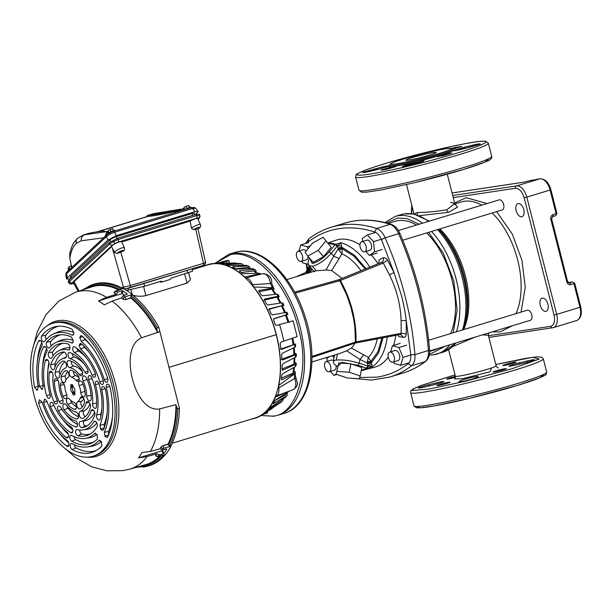 <?xml version="1.0" encoding="UTF-8"?>
<svg xmlns="http://www.w3.org/2000/svg" width="612" height="612" viewBox="0 0 612 612"><rect width="100%" height="100%" fill="white"/><g stroke="black" fill="none" stroke-linecap="round" stroke-linejoin="round"><path stroke-width="0.92" d="M378.767 263.489L379.218 259.779L383.288 257.759C385.461 257.728 386.845 258.501 387.442 260.085L394.013 272.6L401.717 296.285C404.081 306.375 405.588 314.469 406.23 320.558L406.284 334.007C406.047 336.332 405.152 337.449 403.576 337.357L398.81 336.654L398.106 334.894M374.536 231.956L376.632 228.46L390.135 224.352A213.274 119.294 73.1 0 0 354.317 220.97A213.274 119.294 73.1 0 0 344.747 223.135L331.245 227.243A213.274 119.294 73.1 0 1 340.815 225.078C352.275 223.372 364.216 224.497 376.632 228.46A15.652 8.759 73.1 0 1 385.132 237.8L381.444 239.544C379.593 235.498 377.29 232.965 374.536 231.956C362.289 228.054 350.515 226.937 339.216 228.628C327.917 230.342 317.559 234.786 308.134 241.954L308.685 238.917L305.587 243.484M298.87 330.312C289.017 286.232 256.183 249.428 231.175 254.431L214.743 263.451L228.819 254.301A84.135 47.063 73.1 0 1 232.598 253.452A84.135 47.063 73.1 0 1 299.314 324.398A84.135 47.063 73.1 0 1 277.84 415.28L273.679 416.221L261.041 415.54L272.378 416.099C295.963 416.03 310.299 369.61 298.87 330.312M355.396 343.041L400.393 334.458L401.166 333.31L401.112 320.527C400.546 304.768 396.668 289.553 389.477 274.88L383.25 263.022L340.379 280.51C351.28 300.117 356.498 320.581 356.031 341.901L355.19 343.049M311.921 356.482L355.901 341.924L401.166 333.31L406.284 334.007M383.288 257.759C383.885 259.909 383.364 261.423 381.727 262.296L338.451 279.875L339.767 280.724L346.53 294.571L350.86 307.079L353.637 318.875L354.876 327.405L355.404 342.054L354.776 343.202L355.901 341.924M306.788 263.94L307.3 267.926L308.593 267.804M359.634 377.543L377.061 377.122C388.36 375.408 398.718 370.964 408.143 363.788C410.193 362.059 411.088 359.045 410.813 354.761L406.23 320.558L401.112 320.527M400.569 334.404L403.576 337.357M307.071 270.16L307.3 267.926C307.821 270.045 307.3 271.567 305.725 272.478L307.063 270.099M307.293 272.6L306.283 272.455L307.469 271.621M297.922 276.211L305.725 272.478M339.14 279.63L381.766 262.273L383.25 263.022L387.442 260.085M339.033 279.669L340.379 280.51L339.033 279.669M295.221 293.179L340.257 280.556M294.655 292.138L338.91 279.707M540.266 305.342A6.847 3.833 73.1 0 1 542.087 298.212A6.847 3.833 73.1 0 1 547.893 304.195A6.847 3.833 73.1 0 1 546.072 311.317A6.847 3.833 73.1 0 1 540.266 305.342M516.153 210.757A6.847 3.833 73.1 0 1 517.974 203.635A6.847 3.833 73.1 0 1 523.788 209.61A6.847 3.833 73.1 0 1 521.967 216.732A6.847 3.833 73.1 0 1 516.153 210.757M568.196 282.583L572.373 281.948A1.958 1.614 -98.6 0 1 572.564 281.91L568.188 282.568M567.584 281.466L551.672 219.042L550.861 219.364C550.479 217.015 551.19 215.439 553.003 214.636L556.109 213.687L550.081 190.041L526.802 197.133L556.698 314.415L580.78 307.002L574.752 283.356L570.843 284.626A1.958 1.094 -106.9 0 0 569.275 282.897A1.958 1.614 -98.6 0 1 569.083 282.943L567.584 281.466L566.773 281.788C567.553 284.006 568.908 284.955 570.843 284.626M552.567 216.64L555.497 215.745A1.958 1.094 -106.9 0 0 555.589 215.722A1.958 1.094 -106.9 0 0 556.132 215.072A1.958 1.094 -106.9 0 0 556.109 213.687L556.912 213.366L550.884 189.72L550.081 190.041A12.722 7.115 -106.9 0 0 539.861 178.811L528.577 180.991A1.958 1.094 -106.9 0 0 528.493 181.007L523.49 182.223A1.958 1.614 -98.6 0 1 523.643 182.208M532.065 179.989A1.958 1.614 81.4 0 0 531.874 180.005L531.874 180.005A1.958 1.614 81.4 0 0 531.683 180.043A1.958 1.094 -106.9 0 0 531.591 180.066A1.958 1.094 -106.9 0 0 531.514 180.096M406.521 184.595L413.995 213.909L417.376 212.525C425.944 212.479 435.759 211.576 446.821 209.809L454.762 203.521L450.73 202.365M455.274 204.354L457.524 207.162L448.573 212.31L419.434 215.661M512.473 325.729L500.073 331.972L492.385 331.849M454.617 202.947L466.26 197.699L487.06 203.551M445.069 346.262L431.774 353.323L429.532 353.552M454.494 378.981C454.923 379.195 455.213 378.277 455.366 376.219A21.038 1.431 -14.3 0 0 466.505 374.682A21.038 1.431 -14.3 0 0 487.466 369.258A21.038 1.431 -14.3 0 0 487.871 369.135A21.038 1.431 -14.3 0 0 496.133 365.823L488.322 335.185L482.432 334.879M491.337 368.799L489.829 371.851L462.091 378.828L454.708 378.79M474.943 337.158L452.972 346.461M496.661 211.63L512.343 234.174L521.944 260.245L525.249 287.212L521.087 312.105M386.424 222.936L397.678 218.017L407.118 218.629L419.144 224.229M429.639 351.41L434.13 350.041A67.259 37.623 -106.9 0 0 438.093 348.381M450.631 333.563A67.259 37.623 -106.9 0 0 452.016 280.059A67.259 37.623 -106.9 0 0 426.648 232.95M416.504 225.032A67.259 37.623 -106.9 0 0 394.947 221.353L388.184 223.418M428.652 340.257L527.299 310.215A5.263 2.945 73.1 0 1 531.759 314.805A5.263 2.945 73.1 0 1 530.359 320.283L429.632 350.959M398.389 230.556L499.17 199.864A5.263 2.945 73.1 0 1 503.63 204.454A5.263 2.945 73.1 0 1 502.23 209.931L402.788 240.218M310.429 245.794L307.186 246.781L308.02 248.763M308.303 264.369L302.473 262.732L301.815 261.171M308.486 242.604L300.729 244.968L307.186 246.781M298.924 251.05L300.729 244.968M327.152 361.371L326.854 358.41L329.417 356.62M336.24 373.771L333.961 375.363L330.358 371.4M336.883 374.475L333.961 375.363M387.212 336.975A66.111 36.98 73.1 0 1 372.31 366.741L368.34 365.945L367.452 363.888L371.339 362.908L372.31 366.741L367.582 368.042L364.071 370.092L361.929 370.535M382.286 249.512L374.521 251.876L369.434 255.433L365.831 251.471M377.191 253.07L369.434 255.433M362.618 241.442L362.327 238.481L367.422 234.924L373.519 241.625L374.521 251.876M375.179 232.56L367.422 234.924M381.276 239.261L373.519 241.625M408.418 362.954L400.653 365.318L394.197 363.505L393.547 361.944M390.655 351.823L392.453 345.742L400.21 343.378M406.674 345.191L398.909 347.555L403.017 357.347L400.653 365.318M392.453 345.742L398.909 347.555M410.774 354.983L403.017 357.347M301.089 261.401A5.263 2.945 73.1 0 1 296.621 256.803A5.263 2.945 73.1 0 1 298.021 251.325A5.263 2.945 73.1 0 1 302.489 255.923A5.263 2.945 73.1 0 1 301.089 261.401L306.36 259.794A5.263 2.945 -106.9 0 0 308.035 256.329M306.161 251.042A5.263 2.945 -106.9 0 0 303.292 249.719L298.021 251.325M328.017 243.079L329.378 242.819L336.042 244.303L340.716 242.765L337.74 245.909L336.042 244.303L335.093 244.762L337.342 246.039L331.268 253.307L333.685 256.145L338.161 249L338.941 250.209L342.276 248.77L354.172 256.344L365.188 269.02M326.15 361.677A5.263 2.945 73.1 0 1 330.61 366.274A5.263 2.945 73.1 0 1 329.21 371.752A5.263 2.945 73.1 0 1 324.75 367.154A5.263 2.945 73.1 0 1 326.15 361.677L331.421 360.07A5.263 2.945 73.1 0 1 333.502 360.629M336.095 365.754A5.263 2.945 73.1 0 1 334.489 370.145L329.21 371.752M361.615 241.748L366.894 240.141A5.263 2.945 73.1 0 1 371.362 244.739A5.263 2.945 73.1 0 1 369.962 250.216L364.683 251.823A5.263 2.945 73.1 0 1 360.216 247.225A5.263 2.945 73.1 0 1 361.615 241.748A5.263 2.945 73.1 0 1 366.083 246.345A5.263 2.945 73.1 0 1 364.683 251.823M389.745 352.099L395.023 350.492A5.263 2.945 73.1 0 1 399.491 355.09A5.263 2.945 73.1 0 1 398.091 360.567L392.812 362.174A5.263 2.945 73.1 0 1 388.345 357.576A5.263 2.945 73.1 0 1 389.745 352.099A5.263 2.945 73.1 0 1 394.212 356.697A5.263 2.945 73.1 0 1 392.812 362.174M341.557 246.062L341.863 247.263L337.954 248.158L337.74 245.909L341.557 246.062L340.716 242.765A66.111 36.98 73.1 0 1 369.862 267.115M367.582 368.042L367.934 366.053L366.534 368.11L367.582 368.042M331.184 247.309L323.09 237.288L331.184 247.309L323.541 256.696L313.183 262.372L307.813 256.068L318.171 250.385L323.541 256.696M309.687 258.272L312.265 263.504C317.758 262.135 323.343 258.31 329.019 252.029L335.093 244.762L328.262 243.369M366.03 268.676L354.425 255.181L341.863 247.263L342.276 248.77L341.917 253.789L338.941 250.209M337.64 366.443L341.794 362.335L357.882 365.265L359.282 363.214L367.934 366.053L371.637 364.063M381.972 337.969L377.933 351.709L370.987 361.394L371.339 362.908L378.774 352.604L382.982 337.778M311.883 361.96L339.767 353.468L346.622 350.806L351.41 348.021L363.704 354.861L360.009 359.42L367.231 363.054L371.117 362.075M338.818 362.947L336.156 374.223L347.134 377.941L359.168 378.82L360.216 375.975L361.83 367.537L350.852 363.819L338.818 362.947L336.156 374.223M342.077 278.437L331.658 270.535L326.028 270.007L316.213 270.795C314.216 271.101 313.65 271.414 314.514 271.736M351.41 348.021A43.047 24.075 -106.9 0 0 354.952 343.156M323.09 237.288L312.732 242.972L305.09 252.358L307.813 256.068M318.171 250.385L325.813 240.998M326.028 270.007L333.685 256.145L339.155 258.532L331.658 270.535M361.042 270.711A57.505 32.161 -106.9 0 0 341.917 253.789L339.155 258.532M342.07 248.105L338.161 249L337.954 248.158M367.452 363.888L367.338 361.608L370.987 361.394L368.325 357.377A57.505 32.161 -106.9 0 0 377.237 338.872M337.434 354.027L336.271 360.093A17.144 3.787 -169.2 0 0 333.318 361.57L333.961 363.987L337.617 366.557M337.403 354.187L336.271 360.093C342.72 359.519 350.393 360.56 359.282 363.214L360.009 359.42L346.622 350.806M363.704 354.861L368.325 357.377L367.338 361.608M350.852 363.819L349.238 372.257L337.204 371.385M360.216 375.975L349.238 372.257M309.519 258.073L308.425 260.505L308.073 263.474L308.961 265.501L313.902 271.307M452.819 149.718L453.262 150.56C448.015 153.26 435.576 157.047 415.961 161.92L415.433 162.042C399.651 165.929 385.675 168.009 389.745 165.867L389.745 165.867C390.196 165.339 387.694 165.699 382.24 166.946L381.651 167.084L381.727 168.139A9.295 0.635 165.7 0 1 386.47 167.114M432.133 150.912L432.6 150.797C451.648 146.016 492.224 137.662 485.056 142.879C476.228 148.502 429.104 161.3 410.889 165.508L410.415 165.623C391.359 170.404 350.783 178.765 357.951 173.548C366.779 167.925 413.903 155.127 432.118 150.912L432.133 150.912C404.012 157.797 382.018 164.108 366.144 169.845C358.441 173.051 355.121 174.703 356.192 174.81L355.626 177.021A68.483 4.659 165.7 0 0 410.568 167.734A68.483 4.659 165.7 0 0 411.057 167.619A68.483 4.659 165.7 0 0 488.345 143.185L485.882 141.273L482.478 141.188C475.157 141.487 458.373 144.723 432.141 150.904M423.634 154.576A15.652 1.063 165.7 0 1 436.188 152.457A15.652 1.063 165.7 0 1 418.409 158.064A15.652 1.063 165.7 0 1 405.855 160.183A15.652 1.063 165.7 0 1 423.634 154.576M415.464 162.035L404.563 165.355A10.274 0.696 -14.3 0 0 404.44 165.424A0.979 0.956 56.2 0 1 405.611 166.15A9.295 0.635 165.7 0 1 416.038 162.976A9.295 0.635 165.7 0 1 422.479 161.683M413.964 405.909A68.483 4.659 -14.3 0 0 468.371 396.752A68.483 4.659 -14.3 0 0 468.907 396.622A68.483 4.659 -14.3 0 0 546.692 372.081L546.141 374.269C547.097 374.422 543.923 376.028 536.609 379.088C520.529 384.94 498.053 391.389 469.174 398.435C448.244 403.43 432.761 406.506 422.724 407.668L416.627 407.852L413.964 405.909L410.522 391.994L411.142 390.471L413.253 388.88L420.597 385.682L455.03 374.888L421.553 385.346L413.796 388.666L412.159 390.502L429.058 389.048L465.38 381.276L511.563 368.875L539.118 359.076L532.998 357.278L495.797 364.507M416.879 406.498L420.123 407.852L434.336 405.909L469.718 398.297L517.882 385.3L539.807 377.803L544.42 373.986M500.777 369.61A6.847 0.467 165.7 0 1 506.277 368.676A6.847 0.467 165.7 0 1 498.497 371.132A6.847 0.467 165.7 0 1 493.004 372.065A6.847 0.467 165.7 0 1 500.777 369.61M510.584 363.054A6.847 0.467 165.7 0 1 516.077 362.128A6.847 0.467 165.7 0 1 508.304 364.584A6.847 0.467 165.7 0 1 502.804 365.509A6.847 0.467 165.7 0 1 510.584 363.054M455.435 377.267A6.847 0.467 165.7 0 1 452.161 378.109A6.847 0.467 165.7 0 1 446.668 379.042A6.847 0.467 165.7 0 1 454.448 376.587A6.847 0.467 165.7 0 1 455.397 376.365M444.641 383.135A6.847 0.467 165.7 0 1 450.134 382.209A6.847 0.467 165.7 0 1 442.361 384.665A6.847 0.467 165.7 0 1 436.861 385.591A6.847 0.467 165.7 0 1 444.641 383.135M460.339 380.848A9.295 0.635 165.7 0 1 470.766 377.673A9.295 0.635 165.7 0 1 478.217 376.418A9.295 0.635 165.7 0 1 478.087 376.571L476.779 377.443A9.295 0.635 165.7 0 1 467.208 380.412A9.295 0.635 165.7 0 1 458.901 381.88A9.295 0.635 165.7 0 1 459.031 381.72L460.339 380.848L460.584 381.819M523.956 363.077L516.482 364.882A9.295 0.635 165.7 0 1 509.031 366.137A9.295 0.635 165.7 0 1 519.588 362.809L527.054 361.003A9.295 0.635 165.7 0 1 534.513 359.749A9.295 0.635 165.7 0 1 523.956 363.077M433.357 384.91L425.883 386.715A9.295 0.635 165.7 0 1 418.432 387.97A9.295 0.635 165.7 0 1 428.981 384.642L436.455 382.844A9.295 0.635 165.7 0 1 443.914 381.582A9.295 0.635 165.7 0 1 433.357 384.91M70.946 278.353L70.418 277.251A5.087 1.109 -25.6 0 1 70.969 276.28L109.938 239.958A5.087 1.109 -25.6 0 1 116.211 236.645L192.076 213.542A5.087 1.109 -25.6 0 1 194.432 213.42L195.029 214.667M114.934 243.5L112.386 245.19L72.04 282.798A2.15 1.721 -133 0 1 69.47 281.528L109.816 243.913L113.549 241.495L118.246 239.46L196.605 215.6L199.795 215.5L199.282 214.2L196.108 214.338L117.634 238.229L118.246 239.46A2.15 1.201 -106.9 0 1 118.453 240.065A2.15 1.201 -106.9 0 1 118.162 242.138L114.934 243.5L113.549 241.495M72.04 282.798L71.673 283.83A2.15 2.066 115.4 0 1 68.957 283.058L69.47 281.528L68.796 280.357L109.211 242.681L117.634 238.229M68.796 280.357L68.07 281.681L69.837 283.876L73.417 283.754A2.15 1.201 -106.9 0 0 73.7 283.586L73.937 283.517M112.386 245.19A2.15 1.721 -133 0 1 109.816 243.913L109.211 242.681M198.051 219.387L198.739 218.744A2.15 1.721 -133 0 1 198.181 219.065L198.548 218.033A2.15 2.066 -64.6 0 0 199.581 215.294M198.548 218.033L196.521 218.277A2.15 1.201 -106.9 0 0 196.812 216.204A2.15 1.201 -106.9 0 0 196.605 215.6L196.108 214.338M197.967 228.834L197.844 228.911A3.282 0.719 154.4 0 0 198.403 227.381A3.282 0.719 154.4 0 0 193.675 229.783L191.426 228.146L190.156 221.093A5.615 1.224 -25.6 0 1 197.745 218.706L200.415 224.68A5.439 1.186 -25.6 0 0 196.712 225.216A5.439 1.186 -25.6 0 0 191.426 228.146M117.397 253.406L114.62 252.595A5.439 1.186 -25.6 0 1 114.582 252.542A5.439 1.186 -25.6 0 1 116.754 250.323A5.439 1.186 -25.6 0 1 121.872 247.952A5.439 1.186 -25.6 0 1 124.389 247.837C124.68 249.604 124.343 250.675 123.379 251.05L122.836 251.356A3.282 0.719 154.4 0 0 121.811 250.683A3.282 0.719 154.4 0 0 118.789 252.067A3.282 0.719 154.4 0 0 117.397 253.406L122.836 251.356M121.444 287.64L130.31 285.605L203.482 263.321C205.831 262.617 206.252 262.372 204.729 262.586M197.844 228.911L195.748 229.148L203.482 263.321A2.15 1.201 73.1 0 1 202.909 265.562A2.15 1.201 73.1 0 1 202.809 265.585L129.828 287.808M120.755 251.991L130.31 285.605A2.15 1.201 73.1 0 1 129.736 287.847A2.15 1.201 73.1 0 1 129.637 287.87L125.697 288.818A2.15 1.767 81.3 0 1 125.491 288.864L202.909 265.562C204.53 265.562 205.425 264.56 205.586 262.548L197.982 228.903M78.191 291.343L73.478 282.66L74.029 281.681L79.109 291.044M124.389 247.837L121.712 241.855A5.615 1.224 -25.6 0 0 116.204 243.132A5.615 1.224 -25.6 0 0 111.575 246.674L114.62 252.595M113.442 250.316L114.566 252.481M192.069 268.867L192.543 271.2L171.115 278.169L170.243 279.454L162.486 281.818L161.308 281.168M162.486 281.818L160.451 282.124L159.885 281.589M161.163 281.199L144.646 286.232L126.562 290.409M121.712 241.855A5.615 1.224 -25.6 0 1 121.734 241.931L190.156 221.093M195.748 229.148L193.675 229.783M111.575 246.674L74.029 281.681M281.298 349.276L281.849 349.36L280.862 348.457A79.79 44.63 -106.9 0 0 280.128 343.898L280.717 342.345L283.387 341.244L283.532 340.004A78.435 43.873 -106.9 0 0 281.903 332.821A78.435 43.873 -106.9 0 0 279.883 325.691L279.171 324.712L276.41 325.423L275.171 324.452A79.79 44.63 -106.9 0 0 273.618 320.015L273.839 318.691M278.789 385.415L294.395 373.94L294.602 378.553A3.917 0.65 -23.5 0 1 296.208 378.415C296.575 382.423 299.957 384.543 293.278 389.63A8.507 4.758 -106.9 0 0 295.382 380.832A8.507 4.758 -106.9 0 0 294.602 378.553L278.766 387.855L278.789 385.415A80.356 44.944 -106.9 0 0 276.379 334.665A80.356 44.944 -106.9 0 0 253.697 286.967L252.473 284.71L270.382 283.517A3.917 1.163 -4.8 0 0 271.759 282.492L271.759 282.492A3.917 1.163 -4.8 0 0 271.713 282.354M281.291 379.241L281.964 379.769L294.471 373.458L295.328 371.997L293.974 370.933M281.298 379.134L281.964 379.769L281.298 379.134A79.79 44.63 -106.9 0 0 281.742 375.263L282.645 373.733L295.236 366.695A75.069 41.991 -106.9 0 0 295.374 364.408L296.223 363.184L294.724 362.327M282.124 369.717L282.866 370.138L295.374 364.408M294.663 353.254L296.292 353.988L296.361 356.146L295.474 357.209L282.951 363.719L282.155 365.28A79.79 44.63 -106.9 0 1 282.101 369.396L282.866 370.138L282.384 370.138M282.117 359.68L282.828 359.94L295.389 354.799L296.246 353.828M293.798 343.883L295.443 344.189L295.711 346.4L294.816 347.302L282.316 353.246L281.627 354.815A79.79 44.63 -106.9 0 1 281.956 359.106L282.415 359.948M281.566 349.391L295.412 344.112M254.753 275.652L246.284 277.917A9.677 5.409 73.1 0 1 252.473 284.71M278.766 387.855A9.677 5.409 73.1 0 1 276.372 395.941L278.299 395.245M219.348 263.428L219.348 263.428A79.79 44.63 -106.9 0 1 222.003 263.703L239.981 263.504L242.138 263.894L243.706 265.417M255.923 272.141L256.061 270.626L254.24 269.601A75.069 41.991 -106.9 0 0 252.68 268.599L237.219 269.028L235.467 268.607A79.79 44.63 -106.9 0 0 232.713 267.146L232.92 266.74L247.868 266.036L249.849 267.176L249.857 268.438M274.077 288.619L272.715 288.107A75.069 41.991 -106.9 0 0 272.409 287.686A3.917 1.706 -36 0 1 273.725 288.038L274.077 288.619L273.266 290.142M278.055 294.517L279.225 296.522L278.192 297.837M264.422 299.26L264.476 300.262A79.79 44.63 -106.9 0 1 266.549 304.065L267.98 304.99L281.619 302.871L282.843 303.093L283.838 305.097L282.606 306.214M269.487 308.639L269.395 309.84A79.79 44.63 73.1 0 1 271.2 313.902L272.531 314.866L287.013 312.273L287.847 314.384L286.424 315.119M279.171 324.712L293.094 320.818L297.134 336.661L283.387 341.244M286.829 392.866L287.479 393.876L286.447 395.956L273.235 403.583A79.79 44.63 73.1 0 0 274.765 400.921L276.004 399.621L289.116 391.29A75.069 41.991 -106.9 0 0 289.178 391.167M283.341 398.718L282.713 400.768L281.168 402.183L266.059 412.044A79.79 44.63 73.1 0 1 263.963 413.651L263.963 413.651M247.868 266.036A75.069 41.991 -106.9 0 0 246.299 265.371L228.689 265.424A79.79 44.63 -106.9 0 0 225.958 264.545L226.226 264.621M246.284 277.917L244.655 277.037L259.74 273.763A75.069 41.991 -106.9 0 0 258.998 273.143L243.92 273.755L242.207 273.204A79.79 44.63 -106.9 0 0 239.483 271.177L239.675 270.596L239.613 271.261M287.135 395.306L285.49 397.333L270.772 407.125A79.79 44.63 73.1 0 1 268.943 409.283L268.943 409.283M258.8 290.662L259.182 290.409L258.96 291.48A79.79 44.63 73.1 0 1 261.263 294.938L262.778 295.803L276.746 294.15L278.139 294.709M251.524 419.075A80.356 44.944 -106.9 0 0 261.423 415.296A80.356 44.944 -106.9 0 0 275.293 397.234L276.372 395.941M244.655 277.037A80.356 44.944 -106.9 0 0 215.179 263.435A80.356 44.944 -106.9 0 0 204.859 265.822M287.984 322.249A73.777 41.264 -106.9 0 0 285.49 315.165L285.926 315.241M286.37 314.966L288.971 322.386M285.49 315.165L273.618 318.951M273.908 318.645L286.821 314.606A75.069 41.991 -106.9 0 0 285.873 312.227M280.373 349.146L293.072 344.9A73.777 41.264 -106.9 0 0 292.046 338.36M293.867 344.388L292.88 338.076M293.293 344.128L293.072 344.9M281.313 359.389L293.928 354.708A73.777 41.264 -106.9 0 0 293.431 347.968M294.234 347.585L294.701 354.057L293.928 354.708M282.117 368.959L293.905 364.148A73.777 41.264 -106.9 0 0 294.02 357.959M294.793 357.561L294.67 363.39L293.905 364.148M281.428 378.17L293.018 373.037A73.777 41.264 -106.9 0 0 293.676 367.567M294.403 367.154L293.783 372.226L293.018 373.037M284.435 312.51A73.777 41.264 -106.9 0 0 281.466 305.839L268.591 309.465M281.466 305.839L282.055 306.291M282.4 305.793L285.536 312.877M280.112 303.101A73.777 41.264 -106.9 0 0 276.815 297.103L277.573 297.906M277.81 297.187L281 302.963M276.815 297.103L263.772 300.308M275.14 294.341A73.777 41.264 -106.9 0 0 271.629 289.124L259.159 291.763M271.629 289.124L272.677 289.308L276.012 294.242M239.483 271.177L239.675 270.596L254.24 269.601M256.665 273.243A73.777 41.264 -106.9 0 0 253.467 270.94L241.319 272.516M253.467 270.94L254.5 271.162M273.365 403.377L273.625 403.775L273.235 403.583M275.148 400.378L285.131 395.138A73.777 41.264 -106.9 0 0 286.462 392.973M286.944 392.674L285.131 395.138M232.713 267.146L232.92 266.74L232.927 267.245M249.711 268.683A73.777 41.264 -106.9 0 0 247.202 267.444L235.697 268.722M247.202 267.444L248.074 267.574M225.958 264.545L241.526 263.833A75.069 41.991 -106.9 0 0 239.981 263.504M241.686 265.463A73.777 41.264 -106.9 0 0 240.967 265.279L238.451 265.524M240.967 265.279L241.572 265.325M286.003 392.361L275.293 397.234M253.697 286.967L272.409 287.686L270.382 283.517A8.507 4.758 -106.9 0 0 263.145 273.663A8.507 4.758 -106.9 0 0 262.923 273.709A8.507 4.758 -106.9 0 0 262.709 273.771M253.223 276.004L262.923 273.709C268.798 274.36 271.743 277.29 271.759 282.492C271.667 283.624 272.325 285.475 273.725 288.038L273.725 288.038A3.917 1.706 -36 0 1 273.824 288.244M260.444 274.291L259.74 273.763A3.917 2.44 -49.5 0 1 261.064 274.145L258.998 273.143M237.563 263.787L235.964 263.022L219.654 263.451M235.054 263.022L235.964 263.022A74.894 41.891 -106.9 0 0 235.054 263.022L215.179 263.435M264.216 413.475L278.414 403.958M269.142 409.068L282.293 401.105A75.069 41.991 -106.9 0 1 281.168 402.183M283.846 305.174L269.334 308.846M279.225 296.522L277.993 296.231L264.744 299.061L264.3 299.635M272.715 288.107L259.182 290.409L258.792 291.151M287.839 314.415L286.821 314.606M252.68 268.599L255.441 269.892M246.299 265.371L248.847 266.22M294.471 373.458A75.069 41.991 -106.9 0 1 294.395 373.94A3.917 2.134 9.1 0 0 295.29 372.846L295.29 372.846A3.917 2.134 9.1 0 0 295.305 372.632M296.216 378.484A3.917 0.65 -23.5 0 0 296.208 378.415L296.208 378.415C295.458 377.176 295.152 375.317 295.29 372.846L295.328 371.997M296.101 365.173L295.236 366.695M296.132 365.54L296.223 363.184M220.374 263.328L226.708 261.355A5.868 0.398 -14.3 0 0 228.812 260.49A5.868 0.398 -14.3 0 0 225.874 260.88A5.868 0.398 -14.3 0 0 220.182 262.334L216.572 263.405M267.306 411.524L267.628 412.771A5.868 0.398 165.7 0 1 265.524 413.628L262.609 414.538M172.24 443.218L254.944 418.034A80.103 44.806 -106.9 0 0 276.234 334.688L276.142 334.703M168.996 367.345L276.234 334.688A80.103 44.806 -106.9 0 0 211.867 263.971A80.103 44.806 -106.9 0 0 208.271 264.782L192.237 269.663M276.234 334.672L168.996 367.33M71.367 265.723L69.041 266.931L69.408 268.79L68.758 269.402L67.993 267.903L68.72 269.869M69.011 267.964L67.993 267.895M70.961 266.304L71.612 267.666M68.743 269.196L68.972 269.678M70.434 268.76A4.644 1.017 154.4 0 0 68.284 270.236A4.644 1.017 154.4 0 0 67.779 271.124L67.817 271.208M188.771 205.923L186.675 206.045L184.174 207.323L184.549 209.182L183.898 209.786L183.133 208.294L183.692 209.916M184.143 208.355L183.133 208.287M188.947 205.831L189.72 207.445M186.102 206.695L186.943 208.463M191.342 207.59L191.296 207.499A4.644 1.017 154.4 0 0 184.9 209.549M112.746 229.072L110.65 229.194L108.148 230.472L108.515 232.338L107.873 232.942L107.1 231.451L107.834 233.409M108.117 231.504L107.131 231.451M112.914 228.98L113.694 230.602M110.068 229.852L110.917 231.611M107.857 232.744L108.087 233.218M115.308 230.739L115.263 230.648A4.644 1.017 154.4 0 0 111.912 231.183A4.644 1.017 154.4 0 0 107.391 233.784A4.644 1.017 154.4 0 0 106.886 234.671L106.924 234.748M188.657 272.822L190.424 279.753L187.02 283.104L145.901 295.627C140.783 296.629 136.239 296.399 132.261 294.915M123.066 295.711A94.768 53.007 73.1 0 1 124.695 296.965A1.958 1.04 71.8 0 1 125.575 298.449A1.958 1.04 71.8 0 1 125.697 299.367A1.958 0.887 -176.8 0 1 122.981 299.077A92.81 51.913 -106.9 0 0 121.459 297.899L123.066 295.711L127.12 294.257M159.946 448.879A92.81 51.913 -106.9 0 0 160.78 447.349A1.958 0.658 -30.8 0 1 163.029 445.842A1.958 1.048 74.7 0 1 163.373 446.729A1.958 1.048 74.7 0 1 163.289 448.367A94.768 53.007 73.1 0 1 162.394 450.004L159.916 448.826A92.749 51.875 -106.9 0 0 160.749 447.296L162.914 445.635L168.07 444.113A92.886 51.959 -106.9 0 0 175.942 404.654L176.516 406.896L177.817 408.785L179.438 408.311L158.76 327.168L157.146 327.672L156.917 330.021L157.491 332.262L159.9 331.65L141.525 337.801C128.237 343.676 128.711 364.821 132.391 378.866C135.895 392.988 145.419 411.318 159.648 408.923L175.942 404.654M160.749 447.296L160.78 447.349A1.958 1.408 27.6 0 0 163.289 448.367L170.924 446.27A95.097 53.19 73.1 0 1 165.73 454.318L163.695 454.984M82.253 290.012L91.28 285.039A94.829 53.045 73.1 0 1 121.383 288.986L115.484 291.06A1.958 1.086 70.5 0 1 115.599 291.037A1.958 1.086 70.5 0 1 116.119 291.151A94.768 53.007 73.1 0 1 117.772 292.115L116.127 294.341A92.749 51.875 -106.9 0 0 114.582 293.439L114.192 292.819M177.817 408.785A94.829 53.045 73.1 0 1 169.478 446.033L168.507 444.955A93.85 52.494 -106.9 0 0 176.516 406.896M156.917 330.021A93.85 52.494 -106.9 0 0 130.815 297.095L131.129 295.596A94.829 53.045 73.1 0 1 157.146 327.672M122.4 293.752L121.719 293.691L121.933 290.746L122.614 290.799L122.4 293.752A91.609 51.24 73.1 0 1 124.588 295.168M155.67 455.558L155.762 455.007A92.749 51.875 -106.9 0 0 156.749 453.722L147.087 456.552L138.488 457.875L162.394 450.677L164.054 453.354A94.967 53.114 -106.9 0 0 166.778 449.139L166.648 448.933M164.054 453.354L163.473 453.714L161.828 451.044M155.609 455.496L155.7 455.649A1.958 0.734 -32.7 0 1 155.8 455.06A92.81 51.913 -106.9 0 0 156.787 453.775L159.258 454.861L163.473 453.714M159.258 454.861A94.768 53.007 73.1 0 1 158.202 456.238A1.958 1.094 75.7 0 1 157.835 456.483L157.835 456.483A1.958 1.094 75.7 0 1 157.774 456.498M163.687 454.991A94.829 53.045 73.1 0 1 146.52 466.421L148.119 466.007A94.898 53.083 73.1 0 0 165.286 454.578L158.202 456.238A1.958 1.515 -141.4 0 1 155.8 455.06L155.762 455.007M130.815 297.095L130.83 298.006L125.682 299.597L122.981 299.138A92.749 51.875 -106.9 0 0 121.459 297.96L112.088 301.127L104.277 304.853A91.096 50.949 -106.9 0 0 98.478 300.928L121.719 293.691M121.383 288.986L123.471 288.543A95.097 53.19 73.1 0 1 132.238 294.487L124.695 296.965A1.958 1.262 128.4 0 0 122.981 299.077L122.981 299.138M116.127 294.28A92.81 51.913 -106.9 0 0 114.589 293.377A1.958 0.956 -174.7 0 1 114.192 292.727L114.176 292.896M114.582 293.439L114.589 293.377A1.958 1.4 -60.5 0 1 116.119 291.151L123.471 288.543M169.478 446.033L171.1 445.59L170.924 446.27M168.07 444.113L168.507 444.955M115.232 291.228A1.958 1.086 70.5 0 1 115.484 291.06A1.958 1.958 0 0 0 114.192 292.727M132.238 294.487L132.735 295.068L131.129 295.596M73.853 395.008A1.469 0.819 73.1 0 1 72.675 393.715L72.568 393.309A1.469 0.819 -106.9 0 0 72.063 392.33A3.427 1.913 73.1 0 1 70.862 387.603A1.469 0.819 -106.9 0 0 70.847 386.555L70.747 386.149A1.469 0.819 73.1 0 1 71.137 384.619A1.469 0.819 73.1 0 1 71.199 384.604L71.749 384.52A1.469 0.819 73.1 0 1 72.927 385.82L73.027 386.226A1.469 0.819 -106.9 0 0 73.532 387.205A3.427 1.913 73.1 0 1 74.74 391.932A1.469 0.819 -106.9 0 0 74.748 392.981L74.855 393.386A1.469 0.819 73.1 0 1 74.465 394.916A1.469 0.819 73.1 0 1 74.396 394.924L74.702 394.748M72.675 393.715L74.228 393.241A1.469 0.819 -106.9 0 0 74.886 394.365M72.262 384.696A1.469 0.819 -106.9 0 0 72.3 385.675L70.747 386.149M72.063 392.33L73.616 391.856A1.469 0.819 73.1 0 1 74.121 392.835L72.568 393.309M70.847 386.555L72.4 386.08A1.469 0.819 73.1 0 1 72.415 387.128L70.862 387.603M42.037 402.138L38.602 403.14L39.42 399.705L41.96 401.9A59.119 33.071 -106.9 0 0 67.343 440.602A3.198 1.79 73.1 0 1 68.98 444.664A3.198 1.79 73.1 0 1 68.108 446.362A3.198 1.79 73.1 0 1 66.746 446.102A65.515 36.644 73.1 0 1 38.602 403.14M44.645 398.917L46.895 401.097A50.314 28.144 -106.9 0 0 66.983 432.118A3.198 1.79 73.1 0 1 68.552 436.127A3.198 1.79 73.1 0 1 67.672 437.825A3.198 1.79 73.1 0 1 66.241 437.503A56.717 31.725 73.1 0 1 43.567 402.451L44.645 398.917M47.017 401.441L43.567 402.451M39.505 386.501A56.717 31.725 73.1 0 1 43.429 347.18A3.198 1.79 73.1 0 1 44.294 346.491A3.198 1.79 73.1 0 1 46.558 348.404A3.198 1.79 73.1 0 1 46.742 351.984A50.314 28.144 -106.9 0 0 43.245 386.792L41.96 389.5L39.505 386.501L43.697 385.262M34.563 387.304A65.515 36.644 73.1 0 1 38.587 341.136A3.198 1.79 73.1 0 1 39.459 340.417A3.198 1.79 73.1 0 1 41.715 342.315A3.198 1.79 73.1 0 1 41.922 345.887A59.119 33.071 -106.9 0 0 38.281 387.473L37.011 390.242L34.563 387.304L38.755 386.073M99.947 425.233A50.314 28.144 -106.9 0 0 101.776 389.63A3.198 1.79 73.1 0 1 102.816 386.532A3.198 1.79 73.1 0 1 105.455 389.615A56.717 31.725 73.1 0 1 103.367 429.8L102.755 430.488L100.728 429.349L99.947 425.233L104.101 424.498L104.491 427.956L100.483 428.951M104.338 432.263A59.119 33.071 -106.9 0 0 106.366 387.381A3.198 1.79 73.1 0 1 107.383 384.16A3.198 1.79 73.1 0 1 107.391 384.16A3.198 1.79 73.1 0 1 109.992 387.121A65.515 36.644 73.1 0 1 107.727 436.907L107.131 437.557L105.096 436.41L104.338 432.263L108.492 431.529L108.86 435.025L104.851 436.019M100.184 440.342L98.976 440.556L99.526 440.242M98.976 440.556L101.584 441.856L101.837 446.018A65.515 36.644 73.1 0 1 94.523 451.434A65.515 36.644 73.1 0 1 72.101 449.552A3.198 1.79 73.1 0 1 70.227 446.24A3.198 1.79 73.1 0 1 71.344 443.539A3.198 1.79 73.1 0 1 72.17 443.715A59.119 33.071 -106.9 0 0 87.539 446.898A59.119 33.071 -106.9 0 0 98.976 440.556M95.778 433.258L95.151 433.174M94.63 433.464L97.209 434.788L97.438 438.98A56.717 31.725 73.1 0 1 91.609 443.149A56.717 31.725 73.1 0 1 71.719 441.252A3.198 1.79 73.1 0 1 69.867 437.932A3.198 1.79 73.1 0 1 70.984 435.254A3.198 1.79 73.1 0 1 71.841 435.446A50.314 28.144 -106.9 0 0 85.343 438.391A50.314 28.144 -106.9 0 0 94.63 433.464M72.101 335.139A59.119 33.071 -106.9 0 0 53.198 334.121A59.119 33.071 -106.9 0 0 44.699 341.32A3.198 1.79 73.1 0 1 44.24 341.703A3.198 1.79 73.1 0 1 42.029 340.471A3.198 1.79 73.1 0 1 41.654 336.072A65.515 36.644 73.1 0 1 56.465 326.456A65.515 36.644 73.1 0 1 72.078 329.248L73.884 333.18L73.019 335.2L72.101 335.139L73.662 334.473M71.566 342.972A50.314 28.144 -106.9 0 0 56.113 342.406A50.314 28.144 -106.9 0 0 49.641 347.547A3.198 1.79 73.1 0 1 49.235 347.876A3.198 1.79 73.1 0 1 47.025 346.644A3.198 1.79 73.1 0 1 46.696 342.185A56.717 31.725 73.1 0 1 58.66 334.963A56.717 31.725 73.1 0 1 71.459 337.044L73.302 340.999L72.438 343.011L71.566 342.972L73.065 342.33M83.928 337.74L85.06 339.591L81.144 341.267L79.774 337.633L82.643 336.554M79.774 337.633L80.845 335.56L82 335.98A65.515 36.644 73.1 0 1 107.712 378.614A3.198 1.79 73.1 0 1 107.069 382.171A3.198 1.79 73.1 0 1 104.3 379.7A59.119 33.071 -106.9 0 0 81.144 341.267M83.385 345.658L84.441 347.371L80.524 349.047L79.2 345.451L82.046 344.372M79.2 345.451L80.264 343.37L81.457 343.822A56.717 31.725 73.1 0 1 103.252 380.863A3.198 1.79 73.1 0 1 102.594 384.382A3.198 1.79 73.1 0 1 99.817 381.873A50.314 28.144 -106.9 0 0 80.524 349.047M72.4 386.08L72.3 385.675M73.616 391.856A3.427 1.913 73.1 0 1 72.415 387.128M74.228 393.241L74.121 392.835M121.933 290.746L117.772 292.115M98.478 300.928L106.503 297.333L116.127 294.341M127.181 294.234L127.204 293.913A94.967 53.114 -106.9 0 0 122.614 290.799M162.983 449.851A91.609 51.24 73.1 0 1 162.394 450.677M138.488 457.875A91.096 50.949 -106.9 0 0 141.923 452.559L150.399 451.427L159.916 448.826M166.548 448.956L162.394 450.004M73.302 340.417A50.873 28.458 -106.9 0 0 59.808 340.7L56.113 342.406M51.439 345.612A2.639 1.476 73.1 0 1 51.102 345.153A2.639 1.476 73.1 0 1 50.834 341.465A56.159 31.411 73.1 0 1 60.703 334.749M66.111 379.692A3.129 1.752 73.1 0 1 66.058 379.608A3.129 1.752 73.1 0 1 65.415 375.875A19.959 11.161 73.1 0 1 67.68 371.622M68.054 377.604A13.143 7.352 -106.9 0 0 65.385 381.398A3.687 2.066 73.1 0 1 64.528 382.523A3.687 2.066 73.1 0 1 61.98 381.1A3.687 2.066 73.1 0 1 61.223 376.701A20.517 11.475 73.1 0 1 65.392 370.773A3.687 2.066 73.1 0 1 65.805 370.627A3.687 2.066 73.1 0 1 68.659 373.488A3.687 2.066 73.1 0 1 68.054 377.604M73.876 332.515A59.678 33.377 -106.9 0 0 56.893 332.415L53.198 334.121M46.328 339.3A2.639 1.476 73.1 0 1 46.107 338.979A2.639 1.476 73.1 0 1 45.801 335.353A64.964 36.337 73.1 0 1 58.5 326.227M53.168 355.61A2.639 1.476 73.1 0 1 53.106 355.518A2.639 1.476 73.1 0 1 52.724 352.007A47.353 26.484 73.1 0 1 62.906 343.278M69.99 347.853A42.067 23.531 -106.9 0 0 62.73 348.985L59.035 350.691A41.509 23.218 -106.9 0 0 51.798 357.699A3.198 1.79 73.1 0 1 51.24 358.242A3.198 1.79 73.1 0 1 49.029 357.01A3.198 1.79 73.1 0 1 48.562 352.757A47.912 26.798 73.1 0 1 60.856 343.47A47.912 26.798 73.1 0 1 67.703 343.829A3.198 1.79 73.1 0 1 69.852 346.752A3.198 1.79 73.1 0 1 69.102 349.903A3.198 1.79 73.1 0 1 68.383 349.965A41.509 23.218 -106.9 0 0 59.035 350.691M59.984 374.789A3.129 1.752 73.1 0 1 59.402 371.43A29.743 16.639 73.1 0 1 64.941 361.73M63.074 361.111A3.687 2.066 73.1 0 1 63.334 361.034A3.687 2.066 73.1 0 1 66.226 363.995A3.687 2.066 73.1 0 1 65.476 368.064A3.687 2.066 73.1 0 1 65.438 368.087A22.919 12.821 -106.9 0 0 65.201 368.187A22.919 12.821 -106.9 0 0 59.486 376.548A3.687 2.066 73.1 0 1 58.568 377.887A3.687 2.066 73.1 0 1 56.021 376.472A3.687 2.066 73.1 0 1 55.202 372.295A30.302 16.945 73.1 0 1 63.074 361.111L63.61 361.019M66.257 357.018A33.262 18.605 -106.9 0 0 65.652 357.278L61.957 358.984A32.704 18.291 -106.9 0 0 54.384 368.791A3.198 1.79 73.1 0 1 53.649 369.747A3.198 1.79 73.1 0 1 51.439 368.516A3.198 1.79 73.1 0 1 50.788 364.683A39.107 21.871 73.1 0 1 63.051 351.977A39.107 21.871 73.1 0 1 63.702 351.892A3.198 1.79 73.1 0 1 66.172 354.516A3.198 1.79 73.1 0 1 65.507 358.005A3.198 1.79 73.1 0 1 65.186 358.089A32.704 18.291 -106.9 0 0 61.957 358.984M55.241 366.504A2.639 1.476 73.1 0 1 54.981 363.865A38.548 21.558 73.1 0 1 64.459 352.061M88.663 351.701A50.873 28.458 -106.9 0 0 84.441 347.371M73.379 371.27A3.129 1.752 73.1 0 1 73.379 371.247A3.129 1.752 73.1 0 0 75.536 375.538A13.693 7.658 -106.9 0 1 79.04 377.742M76.01 380.373A13.143 7.352 -106.9 0 0 71.703 377.252A3.687 2.066 73.1 0 1 69.164 372.226A3.687 2.066 73.1 0 1 70.472 370.176A3.687 2.066 73.1 0 1 71.084 370.222A20.517 11.475 73.1 0 1 77.808 375.095A3.687 2.066 73.1 0 1 79.147 378.614A3.687 2.066 73.1 0 1 78.129 381.207A3.687 2.066 73.1 0 1 76.01 380.373L79.155 379.134M90.936 345.543A59.678 33.377 -106.9 0 0 85.06 339.591M86.391 357.859A42.067 23.531 -106.9 0 0 78.397 350.936A2.639 1.476 73.1 0 1 76.951 348.373M95.135 372.983A3.198 1.79 73.1 0 1 94.707 377.114A3.198 1.79 73.1 0 1 92.152 375.225A41.509 23.218 -106.9 0 0 74.496 352.619A3.198 1.79 73.1 0 1 72.69 348.442A3.198 1.79 73.1 0 1 73.83 346.667A3.198 1.79 73.1 0 1 74.763 346.897A47.912 26.798 73.1 0 1 95.135 372.983M82.528 371.928A23.478 13.135 -106.9 0 0 73.601 365.945A3.129 1.752 73.1 0 1 71.29 361.638A3.129 1.752 73.1 0 1 71.336 361.279M81.518 369.747A3.687 2.066 73.1 0 1 81.679 375.653A3.687 2.066 73.1 0 1 79.399 374.62A22.919 12.821 -106.9 0 0 69.791 367.667A3.687 2.066 73.1 0 1 67.075 362.595A3.687 2.066 73.1 0 1 68.391 360.545A3.687 2.066 73.1 0 1 68.827 360.552A30.302 16.945 73.1 0 1 81.518 369.747M84.127 364.025A33.262 18.605 -106.9 0 0 74.021 356.941A2.639 1.476 73.1 0 1 72.208 353.568M68.001 354.294A3.198 1.79 73.1 0 1 69.141 352.52A3.198 1.79 73.1 0 1 69.676 352.566A39.107 21.871 73.1 0 1 87.317 368.791A3.198 1.79 73.1 0 1 87.187 373.519A3.198 1.79 73.1 0 1 84.946 372.226A32.704 18.291 -106.9 0 0 70.189 358.655A3.198 1.79 73.1 0 1 68.001 354.294M104.101 424.498A50.873 28.458 -106.9 0 0 107.192 412.534M80.753 392.537A13.143 7.352 -106.9 0 0 79.116 385.621A3.687 2.066 73.1 0 1 79.973 380.894A3.687 2.066 73.1 0 1 82.666 383.288A20.517 11.475 73.1 0 1 85.221 394.09A3.687 2.066 73.1 0 1 84.211 396.783A3.687 2.066 73.1 0 1 80.753 392.537L84.93 391.481M108.492 431.529A59.678 33.377 -106.9 0 0 112.509 416.374M100.881 416.252A2.639 1.476 73.1 0 1 100.773 414.186A42.067 23.531 -106.9 0 0 101.875 408.686M100.238 418.922A3.198 1.79 73.1 0 1 99.465 419.985A3.198 1.79 73.1 0 1 97.193 418.646A3.198 1.79 73.1 0 1 96.574 415.028A41.509 23.218 -106.9 0 0 95.503 384.68A3.198 1.79 73.1 0 1 96.451 381.2A3.198 1.79 73.1 0 1 98.999 383.9A47.912 26.798 73.1 0 1 100.238 418.922M91.173 396.568A3.129 1.752 73.1 0 1 90.974 395.283A23.478 13.135 -106.9 0 0 90.905 393.707M91.249 398.404A3.687 2.066 73.1 0 1 90.224 400.829A3.687 2.066 73.1 0 1 87.96 399.82A3.687 2.066 73.1 0 1 86.759 396.301A22.919 12.821 -106.9 0 0 83.11 380.886A3.687 2.066 73.1 0 1 83.844 375.89A3.687 2.066 73.1 0 1 86.422 378.025A30.302 16.945 73.1 0 1 91.249 398.404M89.36 375.546A3.198 1.79 73.1 0 1 91.693 377.65A39.107 21.871 73.1 0 1 96.413 406.666A3.198 1.79 73.1 0 1 95.549 408.296A3.198 1.79 73.1 0 1 93.445 407.225A3.198 1.79 73.1 0 1 92.55 403.897A32.704 18.291 -106.9 0 0 88.602 379.631A3.198 1.79 73.1 0 1 89.352 375.546A3.198 1.79 73.1 0 1 89.36 375.546M85.343 438.391L89.36 437.748A50.873 28.458 -106.9 0 0 96.956 434.375M93.422 442.185A56.159 31.411 73.1 0 1 75.605 439.561A2.639 1.476 73.1 0 1 74.06 436.57M82.391 406.796A3.129 1.752 73.1 0 1 80.899 403.828A3.129 1.752 73.1 0 1 81.626 401.265A13.693 7.658 -106.9 0 0 83.821 398.779M77.548 401.931A13.143 7.352 -106.9 0 0 80.218 398.137A3.687 2.066 73.1 0 1 81.381 396.92A3.687 2.066 73.1 0 1 83.622 398.435A3.687 2.066 73.1 0 1 84.379 402.834A20.517 11.475 73.1 0 1 80.21 408.755A3.687 2.066 73.1 0 1 80.103 408.816A3.687 2.066 73.1 0 1 77.028 406.314A3.687 2.066 73.1 0 1 77.548 401.931L81.626 401.265M87.539 446.898L91.555 446.255A59.678 33.377 -106.9 0 0 101.385 441.527M96.344 450.486A64.964 36.337 73.1 0 1 75.987 447.862A2.639 1.476 73.1 0 1 74.412 444.825M90.492 433.877A47.353 26.484 73.1 0 1 81.717 433.992A2.639 1.476 73.1 0 1 79.889 430.007M83.148 429.876A41.509 23.218 -106.9 0 0 93.804 421.829A3.198 1.79 73.1 0 1 94.623 421.209A3.198 1.79 73.1 0 1 96.574 422.525A3.198 1.79 73.1 0 1 97.04 426.771A47.912 26.798 73.1 0 1 88.686 434.864A47.912 26.798 73.1 0 1 77.9 435.706A3.198 1.79 73.1 0 1 75.697 432.539A3.198 1.79 73.1 0 1 76.76 429.548A3.198 1.79 73.1 0 1 77.219 429.57A41.509 23.218 -106.9 0 0 83.148 429.876L87.164 429.234A42.067 23.531 -106.9 0 0 96.788 422.907M85.313 416.673A3.129 1.752 73.1 0 1 83.4 413.666A3.129 1.752 73.1 0 1 84.219 410.797A23.478 13.135 -106.9 0 0 89.895 403.645M82.528 418.424A3.687 2.066 73.1 0 1 79.438 415.739A3.687 2.066 73.1 0 1 80.157 411.448A22.919 12.821 -106.9 0 0 86.116 402.987A3.687 2.066 73.1 0 1 87.34 401.548A3.687 2.066 73.1 0 1 89.581 403.063A3.687 2.066 73.1 0 1 90.4 407.24A30.302 16.945 73.1 0 1 82.85 418.287A30.302 16.945 73.1 0 1 82.528 418.424L83.156 418.134M80.952 421.37A32.704 18.291 -106.9 0 0 91.211 410.744A3.198 1.79 73.1 0 1 92.213 409.703A3.198 1.79 73.1 0 1 94.164 411.019A3.198 1.79 73.1 0 1 94.814 414.844A39.107 21.871 73.1 0 1 85.764 426.572A39.107 21.871 73.1 0 1 81.901 427.643A3.198 1.79 73.1 0 1 79.361 424.782A3.198 1.79 73.1 0 1 80.356 421.454A3.198 1.79 73.1 0 1 80.409 421.446A32.704 18.291 -106.9 0 0 80.952 421.37L84.969 420.727A33.262 18.605 -106.9 0 0 94.638 412.006M87.562 425.562A38.548 21.558 73.1 0 1 85.649 425.921A2.639 1.476 73.1 0 1 83.592 423.695A2.639 1.476 73.1 0 1 84.219 420.849M68.314 434.26A56.159 31.411 73.1 0 1 60.955 426.266M76.446 406.789A19.959 11.161 73.1 0 1 71.803 402.857A3.129 1.752 73.1 0 1 70.717 400.34M69.592 399.162A13.143 7.352 -106.9 0 0 73.899 402.283A3.687 2.066 73.1 0 1 76.439 407.309A3.687 2.066 73.1 0 1 75.429 409.267A3.687 2.066 73.1 0 1 74.511 409.306A20.517 11.475 73.1 0 1 67.787 404.433A3.687 2.066 73.1 0 1 66.44 400.653A3.687 2.066 73.1 0 1 67.771 398.236A3.687 2.066 73.1 0 1 69.592 399.162M68.796 442.966A64.964 36.337 73.1 0 1 58.683 432.416M72.79 429.655A47.353 26.484 73.1 0 1 63.227 420.107M50.459 406.552A3.198 1.79 73.1 0 1 51.156 402.336A3.198 1.79 73.1 0 1 53.443 404.31A41.509 23.218 -106.9 0 0 71.099 426.916A3.198 1.79 73.1 0 1 72.904 431.093A3.198 1.79 73.1 0 1 72.032 432.791A3.198 1.79 73.1 0 1 70.839 432.638A47.912 26.798 73.1 0 1 50.459 406.552L53.925 405.396M78.535 416.703A29.743 16.639 73.1 0 1 68.116 408.235A3.129 1.752 73.1 0 1 67.221 406.177M64.076 409.788A3.687 2.066 73.1 0 1 62.898 406.07A3.687 2.066 73.1 0 1 64.222 403.782A3.687 2.066 73.1 0 1 66.203 404.914A22.919 12.821 -106.9 0 0 75.804 411.868A3.687 2.066 73.1 0 1 78.527 416.94A3.687 2.066 73.1 0 1 77.51 418.899A3.687 2.066 73.1 0 1 76.775 418.983A30.302 16.945 73.1 0 1 64.076 409.788L68.116 408.235M77.586 424.414A38.548 21.558 73.1 0 1 65.499 413.942M77.602 425.241A3.198 1.79 73.1 0 1 76.722 426.931A3.198 1.79 73.1 0 1 75.919 426.969A39.107 21.871 73.1 0 1 58.278 410.744A3.198 1.79 73.1 0 1 58.668 405.932A3.198 1.79 73.1 0 1 60.657 407.309A32.704 18.291 -106.9 0 0 75.406 420.88A3.198 1.79 73.1 0 1 77.602 425.241M42.626 366.06A56.159 31.411 73.1 0 1 46.596 348.503M64.841 386.998A13.143 7.352 -106.9 0 0 66.479 393.914A3.687 2.066 73.1 0 1 65.928 398.55A3.687 2.066 73.1 0 1 65.614 398.642A3.687 2.066 73.1 0 1 62.937 396.239A20.517 11.475 73.1 0 1 60.381 385.445A3.687 2.066 73.1 0 1 61.69 382.661A3.687 2.066 73.1 0 1 64.841 386.998M37.309 362.22A64.964 36.337 73.1 0 1 41.777 342.46M47.943 369.916A47.353 26.484 73.1 0 1 48.96 362.235M45.364 360.613A3.198 1.79 73.1 0 1 46.397 359.466A3.198 1.79 73.1 0 1 48.516 361.088A3.198 1.79 73.1 0 1 49.029 364.507A41.509 23.218 -106.9 0 0 50.1 394.847A3.198 1.79 73.1 0 1 49.411 398.251A3.198 1.79 73.1 0 1 49.136 398.336A3.198 1.79 73.1 0 1 46.596 395.635A47.912 26.798 73.1 0 1 45.364 360.613L47.835 360.116M58.905 384.741A29.743 16.639 73.1 0 1 58.637 381.819M54.353 381.123A3.687 2.066 73.1 0 1 55.677 378.614A3.687 2.066 73.1 0 1 58.844 383.227A22.919 12.821 -106.9 0 0 62.493 398.649A3.687 2.066 73.1 0 1 62.057 403.553A3.687 2.066 73.1 0 1 61.743 403.645A3.687 2.066 73.1 0 1 59.173 401.51A30.302 16.945 73.1 0 1 54.353 381.123L57.987 380.243M56.243 403.989A3.198 1.79 73.1 0 1 53.902 401.885A39.107 21.871 73.1 0 1 49.182 372.869A3.198 1.79 73.1 0 1 50.314 371.155A3.198 1.79 73.1 0 1 52.28 372.494A3.198 1.79 73.1 0 1 53.045 375.63A32.704 18.291 -106.9 0 0 57 399.904A3.198 1.79 73.1 0 1 56.511 403.905A3.198 1.79 73.1 0 1 56.243 403.989M118.636 289.95A92.886 51.959 -106.9 0 0 91.701 286.913L75.735 292.146A92.534 51.76 73.1 0 1 80.47 291.021A92.534 51.76 73.1 0 1 106.503 297.333M91.28 285.039L92.84 284.488A94.898 53.083 73.1 0 1 122.943 288.436M157.491 332.262A92.886 51.959 -106.9 0 0 130.83 298.006M132.735 295.068A94.898 53.083 73.1 0 1 158.76 327.168M179.438 408.311A94.898 53.083 73.1 0 1 171.1 445.59M147.087 456.552A92.534 51.76 73.1 0 1 129.645 469.182L145.817 464.623A92.886 51.959 -106.9 0 0 159.954 455.94M55.684 322.616A69.462 38.854 73.1 0 1 110.764 381.184A69.462 38.854 73.1 0 1 93.032 456.215A69.462 38.854 73.1 0 1 89.918 456.919A69.462 38.854 73.1 0 1 34.83 398.343A69.462 38.854 73.1 0 1 52.563 323.32A69.462 38.854 73.1 0 1 55.684 322.616M146.528 216.732L148.785 215.294A39.818 2.708 -14.3 0 0 166.625 212.303L181.58 209.105L180.923 210.26L181.259 210.658M183.355 209.212L181.573 209.082L153.742 213.642L147.875 215.302M146.918 216.617A1.17 1.147 45.6 0 0 147.163 215.883L148.678 215.187A39.788 2.708 165.7 0 0 166.609 212.196L179.331 209.48M147.171 215.676L146.345 216.793M181.274 210.153L166.303 213.351A40.95 2.785 165.7 0 1 147.959 216.418L146.826 216.717M103.711 237.747L81.251 240.807L76.339 243.285A5.868 4.697 47 0 1 77.349 238.489L83.339 234.954L106.358 231.696L106.802 231.856L105.218 236.339M107.322 232.346L106.802 231.856M87.462 233.7L89.88 233.088A39.788 2.708 165.7 0 1 104.063 231.244L106.358 231.696M191.074 207.667L194.631 207.544L195.473 208.187L192.474 208.531A2.15 1.201 -106.9 0 0 191.074 207.667L113.388 231.328A2.15 1.201 -106.9 0 1 114.788 232.185L110.084 234.021L106.48 236.576A2.15 1.721 -133 0 1 106.848 234.817L109.816 232.828L110.084 234.021M195.687 214.468L198.181 211.423L195.09 211.66L116.257 235.666L107.949 240.057L106.48 236.576L66.532 273.809L65.958 275.148M107.949 240.057L67.374 277.879L66.601 279.103L70.472 278.797M67.374 277.879L66.532 273.809A2.15 1.721 -133 0 1 66.907 272.057L106.848 234.817M179.171 210.972L180.639 210.849M180.418 210.88C178.643 211.14 178.811 210.933 180.923 210.26M71.742 267.543L69.837 258.287L69.753 253.184M344.747 223.135C359.412 218.736 374.919 219.142 391.259 224.344A2.938 2.272 -72.2 0 0 390.135 224.352A15.652 8.759 73.1 0 1 398.634 233.685L385.132 237.8C393.233 256.374 399.82 275.599 404.892 295.474C409.948 315.356 413.291 335.07 414.913 354.623L428.415 350.508A2.938 0.88 -4.7 0 0 429.563 349.704C430.014 354.792 428.744 358.655 425.745 361.302A2.938 2.379 -127.3 0 1 425.126 361.623A213.274 119.294 73.1 0 1 403.186 372.976L389.691 377.084A213.274 119.294 73.1 0 0 411.624 365.731L425.126 361.623A15.652 8.759 73.1 0 0 428.415 350.508A213.274 119.294 73.1 0 0 398.634 233.685A2.938 0.497 -23.6 0 1 399.957 233.555C416.275 271.284 426.143 310.001 429.563 349.704M389.477 274.88L393.99 272.547L381.444 239.544M238.802 251.563A84.135 47.063 73.1 0 1 305.526 322.509A84.135 47.063 73.1 0 1 284.045 413.391C310.177 406.215 319.28 360.736 305.633 318.294C293.706 278.284 263.994 247.118 239.085 251.494L235.023 252.412A84.135 47.063 73.1 0 1 238.802 251.563M308.134 241.954L307.102 243.025M410.813 354.761L414.913 354.623A15.652 8.759 73.1 0 1 411.624 365.731L408.143 363.788M412.037 206.244L411.654 213.71M452.719 195.519L516.582 185.903A12.722 7.115 73.1 0 1 526.802 197.133L524.163 197.768L554.059 315.05C555.275 321.377 554.158 325.148 550.716 326.357L488.46 335.728M524.163 197.768C522.181 191.548 519.305 188.381 515.518 188.267A1.958 1.614 -98.6 0 1 516.582 185.903L539.861 178.811A1.958 1.614 -98.6 0 1 540.434 178.765M453.262 197.638L515.518 188.267M568.938 282.951L572.373 281.948A1.958 1.094 -106.9 0 1 573.283 282.392A1.958 1.094 -106.9 0 1 573.949 283.677L579.977 307.323A12.722 7.115 -106.9 0 1 576.596 320.558L553.317 327.642A12.722 7.115 73.1 0 1 552.751 327.772A1.958 1.614 -98.6 0 1 550.716 326.357M550.861 219.364L566.773 281.788M452.077 192.987L523.298 182.261A1.958 1.614 -98.6 0 1 523.49 182.223L452.069 192.971M552.399 216.686A1.958 1.094 -106.9 0 0 552.483 216.671A1.958 1.094 -106.9 0 0 553.003 214.636M523.298 182.261L528.577 180.991M554.059 315.05L556.698 314.415A12.722 7.115 73.1 0 1 553.317 327.642L488.889 337.403M446.821 209.809A2.938 1.645 -106.9 0 0 448.573 212.31M417.139 214.866A2.938 2.425 81.4 0 0 417.376 212.525M428.805 220.71A66.479 37.187 73.1 0 1 429.494 221.077M439.86 228.926A66.479 37.187 73.1 0 1 465.38 275.92A66.479 37.187 73.1 0 1 463.659 329.593M515.954 313.665A66.479 37.187 -106.9 0 0 517.676 259.993A66.479 37.187 -106.9 0 0 492.155 212.999M481.789 205.158A66.479 37.187 -106.9 0 0 464.638 201.249A66.479 37.187 -106.9 0 0 461.272 201.975L454.915 203.911M438.62 229.301A71.046 39.742 73.1 0 1 463.338 276.93A71.046 39.742 73.1 0 1 464.684 325.24L465.487 322.134A67.335 37.661 -106.9 0 0 464.217 276.349A67.335 37.661 -106.9 0 0 438.865 229.232M437.588 229.622A71.91 40.224 73.1 0 1 462.175 277.358A71.91 40.224 73.1 0 1 462.442 329.96M455.787 342.995A71.91 40.224 73.1 0 1 443.057 352.183L456.368 342.819M422.487 223.212A71.91 40.224 73.1 0 0 398.756 215.653A71.91 40.224 73.1 0 0 395.145 216.441L401.158 214.605A71.91 40.224 73.1 0 1 404.119 213.917A71.91 40.224 73.1 0 1 428.499 221.383M431.567 231.451A71.91 40.224 73.1 0 1 456.154 279.194A71.91 40.224 73.1 0 1 456.43 331.796M449.766 344.831A71.91 40.224 73.1 0 1 437.037 354.011A71.91 40.224 73.1 0 1 433.426 354.799M428.622 232.353L443.187 252.94L453.859 281.206L457.126 310.238L453.155 332.79M378.071 263.772A66.394 37.133 -106.9 0 0 371.239 254.883M359.948 244.869A66.394 37.133 -106.9 0 0 336.065 240.202L327.925 242.964M361.233 370.642L374.743 367.208A66.394 37.133 -106.9 0 0 388.222 357.033M393.631 345.382A66.394 37.133 -106.9 0 0 395.78 335.338M307.974 273.151L309.672 266.335M357.882 365.265L366.534 368.11L361.134 370.505M334.251 356.697L333.058 355.511M309.052 272.822L310.491 267.291M308.961 265.501L312.357 266.258L316.213 270.795M329.019 252.029L331.268 253.307C324.865 260.391 318.554 264.713 312.357 266.258M381.437 170.22L386.639 169.264A7.826 0.535 -14.3 0 0 387.228 169.126L395.941 166.487L390.448 167.237A7.826 0.535 -14.3 0 0 389.836 167.382L381.123 170.014L386.616 169.272L395.704 166.586M452.52 149.198L452.559 149.19A7.826 0.535 -14.3 0 0 453.171 149.045L461.884 146.406L456.391 147.155A7.826 0.535 -14.3 0 0 455.779 147.301L451.579 148.402M442.759 155.739A7.826 0.535 -14.3 0 0 443.363 155.593L452.084 152.962L446.584 153.704A7.826 0.535 -14.3 0 0 445.972 153.849L437.259 156.488L442.759 155.739M389.982 165.24A32.283 2.196 -14.3 0 0 415.364 160.987A32.283 2.196 -14.3 0 0 452.543 149.29L451.113 148.318C449.147 147.951 441.03 149.42 426.748 152.709C435.713 150.475 454.502 146.635 450.868 149.144C446.485 151.837 424.368 157.835 415.8 159.809L415.303 159.931C406.33 162.165 387.541 166.005 391.175 163.496C395.559 160.803 417.675 154.805 426.243 152.832L404.264 158.738C392.782 162.432 388.987 163.687 389.982 165.24L389.867 165.875L390.479 165.477M414.752 182.651L415.426 182.483C443.769 175.59 474.048 167.045 487.519 161.002C490.686 159.877 492.086 158.355 491.719 156.427A68.483 4.659 165.7 0 1 414.668 180.8A68.483 4.659 165.7 0 1 413.942 180.976A68.483 4.659 165.7 0 1 358.999 190.263L355.626 177.021M415.456 182.475L463.269 169.547L484.918 162.126L489.447 158.34M387.258 169.119A6.847 0.467 165.7 0 1 389.913 168.438A6.847 0.467 165.7 0 1 390.066 168.399M453.201 149.037A6.847 0.467 165.7 0 1 455.856 148.356A6.847 0.467 165.7 0 1 456.009 148.318M443.394 155.586A6.847 0.467 165.7 0 1 446.056 154.905A6.847 0.467 165.7 0 1 446.202 154.874M472.41 146.628L472.334 146.306A9.295 0.635 165.7 0 1 477.069 145.281M468.853 147.53L480.29 144.065C479.953 143.629 477.475 143.973 472.847 145.113L472.25 145.251L472.334 146.306L464.952 148.471M456.797 150.345A9.295 0.635 165.7 0 1 464.86 148.104L464.783 147.048L453.262 150.56C452.811 151.088 455.313 150.728 460.767 149.481L479.969 144.233M472.25 145.251L464.783 147.048M404.44 165.424L403.132 166.296C397.808 168.422 423.297 162.341 422.624 161.645A10.274 0.696 -14.3 0 0 422.747 161.576A0.979 0.956 -123.8 0 0 422.441 161.706L423.749 160.834A0.979 0.956 -123.8 0 1 424.055 160.704C424.46 160.16 421.76 160.566 415.961 161.92M422.747 161.576L424.055 160.704M403.989 166.51A0.979 0.956 -123.8 0 0 403.132 166.296M439.623 149.864L425.455 153.023M366.198 172.179A9.295 0.635 165.7 0 1 374.261 169.937L374.353 170.304M381.651 167.084L362.717 172.355C363.054 172.798 365.532 172.446 370.161 171.314L370.78 171.169M370.757 171.176L378.224 169.371L363.054 172.622M381.812 168.461L374.261 169.937L374.177 168.881M378.224 169.371L389.745 165.867M410.591 392.667A68.483 4.659 -14.3 0 0 465.021 383.502A68.483 4.659 -14.3 0 0 465.533 383.38A68.483 4.659 -14.3 0 0 543.318 358.839L541.804 357.178L537.451 356.834L526.312 358.242L495.789 364.5M519.588 362.809L519.902 364.056M527.36 362.212L527.054 361.003M428.981 384.642L429.303 385.889M436.761 384.045L436.455 382.844M70.969 276.28L71.65 277.695M192.925 215.302L192.076 213.542M116.211 236.645L117.06 238.42M110.695 241.533L109.938 239.958M112.386 248.25L123.486 287.326A2.15 1.767 81.3 0 0 125.491 288.864L124.335 289.04M143.927 283.524L144.646 286.232M128.543 290.111L128.069 288.306M187.632 273.143L187.073 270.389M71.673 283.83L73.7 283.586M196.521 218.277L118.162 242.138M295.474 357.209A75.069 41.991 -106.9 0 0 295.389 354.799M294.816 347.302A75.069 41.991 -106.9 0 0 294.525 344.824M285.49 397.333A75.069 41.991 -106.9 0 0 286.447 395.956M282.729 305.12A75.069 41.991 -106.9 0 0 281.619 302.871M277.993 296.231A75.069 41.991 -106.9 0 0 276.746 294.15M227.174 263.183L226.708 261.355M265.317 412.802L265.524 413.628M71.283 265.769A3.098 0.681 154.4 0 0 70.258 266.235M186.423 206.152A3.098 0.681 154.4 0 0 185.398 206.627M110.397 229.309A3.098 0.681 154.4 0 0 109.372 229.775M132.131 294.403L130.93 289.69M145.901 295.627L143.583 286.546M187.02 283.104L184.702 274.031M119.654 289.591A93.85 52.494 -106.9 0 0 84.586 289.247M138.61 466.658A93.85 52.494 -106.9 0 0 142.474 466.321A93.85 52.494 -106.9 0 0 161.507 455.542M162.914 445.635L168.246 444.411M130.846 297.677L125.682 299.597M93.032 456.215L94.761 455.688A69.462 38.854 -106.9 0 0 112.493 380.656A69.462 38.854 -106.9 0 0 57.413 322.088A69.462 38.854 -106.9 0 0 54.292 322.792L52.563 323.32M47.292 325.722A70.564 39.466 73.1 0 1 58.538 320.596A70.564 39.466 73.1 0 1 115.24 382.898A70.564 39.466 73.1 0 1 93.315 457.034A70.564 39.466 73.1 0 1 87.325 457.156M42.626 389.301L41.96 389.5M37.676 390.051L37.011 390.242M100.728 429.349L102.311 428.629M105.096 436.41L106.679 435.698M81.495 336.898L79.805 337.204M80.914 344.709L79.231 345.015M46.696 342.185L50.834 341.465M61.223 376.701L65.415 375.875M65.392 370.773L66.249 370.635M41.654 336.072L45.801 335.353M68.383 349.965L69.638 349.398M48.562 352.757L52.724 352.007M55.202 372.295L59.402 371.43M50.788 364.683L54.981 363.865M65.186 358.089L65.782 357.813M99.817 381.873L103.237 380.832M71.703 377.252L75.536 375.538M104.3 379.7L107.727 378.66M92.152 375.225L95.495 374.116M74.496 352.619L78.397 350.936M79.399 374.62L82.704 373.351M69.791 367.667L73.601 365.945M84.946 372.226L88.059 371.094M70.189 358.655L74.021 356.941M101.776 389.63L105.18 388.674M79.116 385.621L83.071 384.328M106.366 387.381L109.778 386.401M96.574 415.028L100.773 414.186M95.503 384.68L98.93 383.663M86.759 396.301L90.974 395.283M83.11 380.886L87.095 379.532M92.55 403.897L96.612 402.994M88.602 379.631L92.037 378.507M71.719 441.252L75.605 439.561M80.218 398.137L82.964 397.593M72.101 449.552L75.987 447.862M77.9 435.706L81.717 433.992M93.804 421.829L95.64 421.5M80.157 411.448L84.219 410.797M86.116 402.987L89.077 402.382M81.901 427.643L85.649 425.921M91.211 410.744L93.582 410.277M66.241 437.503L68.49 436.563M74.511 409.306L76.095 408.602M67.787 404.433L71.803 402.857M66.746 446.102L68.904 445.192M70.839 432.638L72.774 431.804M76.775 418.983L78.084 418.386M75.919 426.969L77.311 426.35M58.278 410.744L61.98 409.397M43.429 347.18L45.372 346.828M62.937 396.239L66.807 394.969M60.381 385.445L64.122 384.497M38.587 341.136L40.568 340.769M46.596 395.635L50.031 394.61M59.173 401.51L62.99 400.217M53.902 401.885L57.276 400.784M49.182 372.869L52.096 372.218M159.648 408.923A92.534 51.76 73.1 0 1 150.399 451.427M112.088 301.127A92.534 51.76 73.1 0 1 141.525 337.801M136.246 467.323L146.52 466.421A94.829 53.045 73.1 0 1 143.468 467.04M97.813 231.688L147.959 216.418A1.17 1.117 87.5 0 0 148.785 215.294M166.303 213.351A1.17 0.581 77.9 0 0 166.625 212.303L166.609 212.196M148.678 215.187L153.742 213.642A5.868 4.644 -99.2 0 1 154.247 213.519L152.067 214.032M81.251 240.807A5.868 5.041 -97.8 0 1 84.816 234.633L89.88 233.088M194.631 207.544A2.15 2.066 115.4 0 1 195.312 208.065M109.915 232.835L113.388 231.328M195.09 211.66L192.474 208.531L114.788 232.185L116.257 235.666M76.339 243.285C73.08 246.437 70.916 251.44 69.837 258.287M331.245 227.243C323.174 229.707 315.654 233.6 308.685 238.917M311.936 357.408L354.876 343.179M228.819 254.301L235.023 252.412M425.745 361.302C418.776 366.619 411.256 370.512 403.186 372.976M391.259 224.344C395 225.767 397.899 228.834 399.957 233.555M352.39 378.323L371.507 380.075L389.691 377.084M306.23 263.787L307.063 270.106M400.409 334.443L400.998 334.427M296.346 276.693L305.663 272.501M294.647 292.131L338.551 279.837M277.84 415.28L284.045 413.391M551.672 219.042L552.483 216.671L555.589 215.722L556.912 213.366M550.884 189.72C548.865 182.598 545.246 178.949 540.052 178.773L528.493 181.007M574.752 283.356L572.564 281.91M580.78 307.002C582.211 314.17 580.819 318.684 576.596 320.558M411.746 205.104L411.295 213.672M454.716 204.446L455.519 204.515L454.762 203.521L447.288 174.206M463.353 329.684L464.684 325.24M429.387 221.116L413.819 214.047L404.387 213.856L401.158 214.605M429.295 355.059L433.212 354.845L443.057 352.183M488.322 335.185L488.736 332.959M455.366 376.219L448.611 349.712M496.133 365.823C497.258 367.567 497.954 368.233 498.214 367.835L498.214 367.835M395.145 216.441L384.917 222.554M308.968 265.509L307.155 273.403M332.24 355.763L334.068 357.637M286.806 279.6L314.683 271.108M310.644 272.34L311.738 268.76M334.565 355.052L333.318 361.57M311.523 268.515L309.909 272.562M452.582 149.183L461.647 146.505M437.58 156.687L451.84 153.054M453.752 150.812L468.838 147.538M403.522 166.525C402.979 167.428 426.212 161.17 422.441 161.706M389.37 166.066L378.239 169.371M452.543 149.29L452.949 149.795L452.222 149.741M415.441 182.491L382.607 189.674L367.33 192.069L361.684 192.214L358.999 190.263M491.719 156.427L488.345 143.185M546.692 372.081L543.318 358.839M73.417 283.754L73.975 283.586M198.739 218.744C199.91 217.367 200.262 216.288 199.795 215.5M197.944 228.919C200.277 227.817 201.103 226.409 200.415 224.68M293.278 389.63L278.185 395.291M257.384 273.212L254.477 271.147M250.3 268.668L248.051 267.566M242.092 265.455L241.549 265.317M272.539 408.166L261.423 415.296M229.485 263.137L228.812 260.49M69.982 266.358L71.535 265.654M188.787 205.586L188.136 205.617M185.122 206.749L186.675 206.045M112.753 228.743L112.111 228.766M109.097 229.905L110.65 229.194M155.7 455.649A1.958 1.958 0 0 0 157.835 456.483L165.362 454.563M65.392 448.734L75.337 457.501L91.785 466.834L107.001 470.812L122.805 470.651L129.645 469.182M33.782 344.938L37.256 331.834L45.999 314.629L58.989 300.982L75.735 292.146M180.8 209.205L154.247 213.519M83.339 234.954L87.547 233.677M66.907 272.057C66.402 272.164 66.012 273.113 65.736 274.903L66.601 279.103M195.473 208.187L198.181 211.423M77.349 238.489C73.058 242.903 71.933 246.59 71.772 246.85L69.737 253.253M97.025 231.81L147.155 216.549"/></g></svg>
